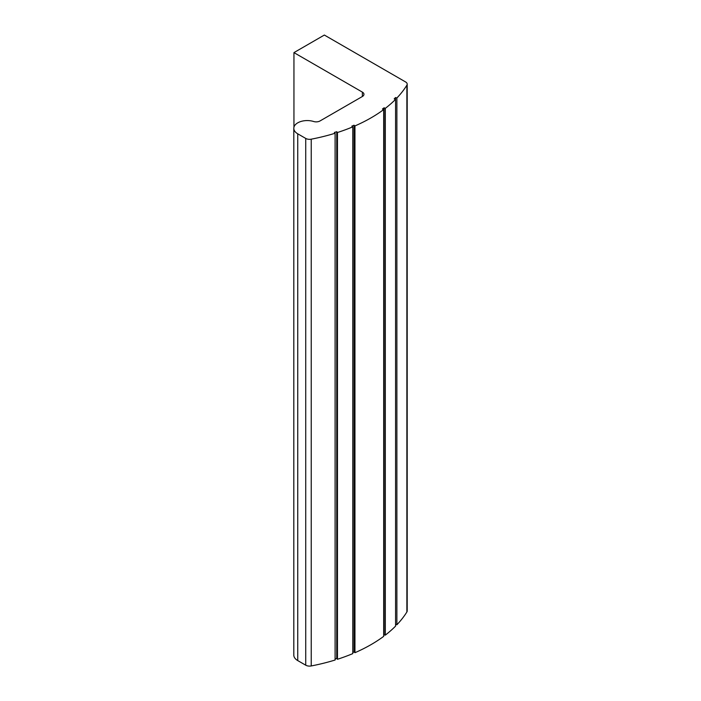 <?xml version="1.0" encoding="UTF-8"?>
<svg xmlns="http://www.w3.org/2000/svg" width="701" height="701" viewBox="0 0 701 701"><rect width="100%" height="100%" fill="white"/><g stroke="black" fill="none" stroke-linecap="round" stroke-linejoin="round"><path stroke-width="1.05" d="M362.373 96.501L319.998 120.966A5.38 3.102 0 0 1 313.645 121.501A13.442 7.764 0 0 0 293.807 128.327A13.442 7.764 0 0 0 297.741 133.821L305.732 138.43A5.38 3.102 0 0 0 311.226 139.184A152.844 88.247 0 0 0 335.104 133.251L334.368 132.454L336.743 131.727L337.461 132.507A152.844 88.247 0 0 0 352.787 126.855L351.867 126.127L354.049 125.216L354.951 125.926A152.844 88.247 0 0 0 383.692 109.584L382.439 109.014L384.087 107.796L385.322 108.348A152.844 88.247 0 0 0 395.566 99.358L394.19 98.902L395.53 97.553L396.88 98.009L396.88 624.775A152.844 88.247 0 0 0 406.878 611.982A5.38 3.102 0 0 0 407.193 610.93L407.193 84.164A5.38 3.102 0 0 0 405.616 81.964L324.353 35.05L293.947 52.61L362.373 92.12L362.373 96.501A5.38 3.102 0 0 0 363.95 94.311A5.38 3.102 0 0 0 362.373 92.12M396.88 98.009A152.844 88.247 0 0 0 406.878 85.207A5.38 3.102 0 0 0 407.193 84.164M395.566 624.337L396.88 624.775M395.53 97.553L395.53 99.349M293.947 52.61L293.947 127.231M293.807 128.327L293.807 655.102A13.442 7.764 0 0 0 297.741 660.587L305.732 665.196A5.38 3.102 0 0 0 311.226 665.95A152.844 88.247 0 0 0 335.104 660.018L335.104 133.251M335.104 659.001L336.743 658.493L337.461 659.273A152.844 88.247 0 0 0 352.787 653.621L352.787 126.855M336.743 131.727L336.743 658.493M337.461 132.507L337.461 659.273M352.787 652.508L354.049 651.983L354.951 652.701A152.844 88.247 0 0 0 383.692 636.35L383.692 109.584M354.049 125.216L354.049 651.983M354.951 125.926L354.951 652.701M383.692 634.861L385.322 635.124A152.844 88.247 0 0 0 395.566 626.124L395.566 99.358M384.087 107.796L384.087 634.563M385.322 108.348L385.322 635.124M406.878 85.207L406.878 611.982M297.741 133.821L297.741 660.587M305.732 138.43L305.732 665.196M311.226 139.184L311.226 665.95"/></g></svg>
